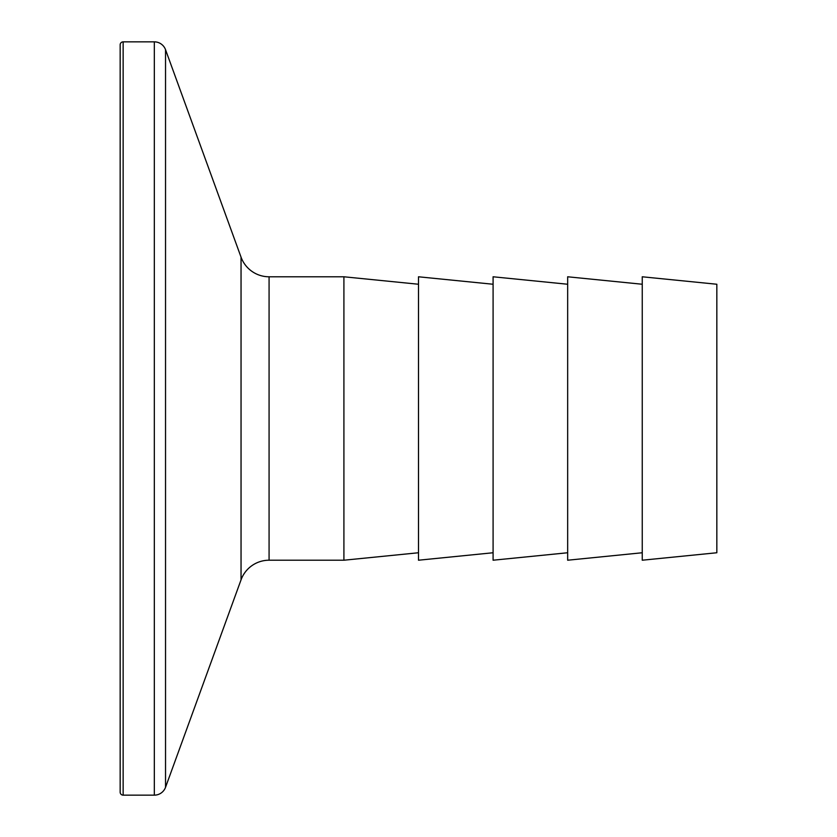 <?xml version="1.0" encoding="UTF-8"?>
<svg xmlns="http://www.w3.org/2000/svg" width="837" height="837" viewBox="0 0 837 837"><rect width="100%" height="100%" fill="white"/><g stroke="black" fill="none" stroke-linecap="round" stroke-linejoin="round"><path stroke-width="1.26" d="M716.838 284.245L716.838 552.755L642.251 560.215L642.251 276.785L716.838 284.245M642.251 284.245L567.664 276.785L567.664 560.215L642.251 552.755M567.664 284.245L493.087 276.785L493.087 560.215L567.664 552.755M493.087 284.245L418.5 276.785L418.5 560.215L493.087 552.755M418.5 284.245L343.913 276.785L343.913 560.215L418.5 552.755M120.162 64.177L120.162 792.168A2.982 2.982 0 0 0 123.144 795.15L154.322 795.15A11.938 11.938 0 0 0 165.538 787.303L241.046 579.842A29.829 29.829 0 0 1 269.075 560.215L343.913 560.215M343.913 276.785L269.075 276.785A29.829 29.829 0 0 1 241.046 257.158L165.538 49.697A11.938 11.938 0 0 0 154.322 41.85L123.144 41.85A2.982 2.982 0 0 0 120.162 44.832L120.162 792.168M120.162 123.939L120.162 713.061M123.144 41.85L123.144 795.15M154.322 41.85L154.322 795.15M165.538 49.697L165.538 787.303M241.046 257.158L241.046 579.842M269.075 276.785L269.075 560.215"/></g></svg>
